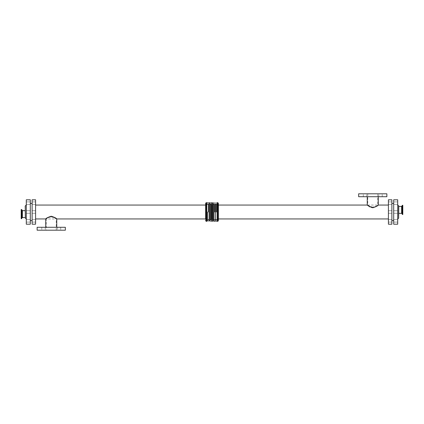 <?xml version="1.0" encoding="UTF-8"?>
<svg xmlns="http://www.w3.org/2000/svg" width="424" height="424" viewBox="0 0 424 424"><rect width="100%" height="100%" fill="white"/><g stroke="black" fill="none" stroke-linecap="round" stroke-linejoin="round"><path stroke-width="0.32" stroke-dasharray="2.12 1.59" d="M398.793 205.99L398.793 218.01M398.793 213.357L398.793 206.419L398.793 213.357M25.207 218.01L25.207 205.99M25.207 210.643L25.207 217.581L25.207 210.643M382.215 196.709L382.215 193.794L378.754 193.794L382.215 193.794L378.754 193.794L382.215 193.794L382.215 196.709L378.754 196.709L382.215 196.709M366.765 196.709L366.765 193.794L363.304 193.794L366.765 193.794L363.304 193.794L366.765 193.794L366.765 196.709L363.304 196.709L366.765 196.709M60.696 227.291L60.696 230.206L57.235 230.206L60.696 230.206L57.235 230.206L60.696 230.206L60.696 227.291L57.235 227.291L60.696 227.291M45.246 227.291L45.246 230.206L41.785 230.206L45.246 230.206L41.785 230.206L45.246 230.206L45.246 227.291L41.785 227.291L45.246 227.291M397.701 212L397.701 219.102L397.701 212M393.695 212L393.695 210.728L393.695 212M391.877 212L391.877 213.272L391.877 212M388.416 212L388.416 210.728L388.416 212M397.701 203.17L397.701 204.448L397.701 203.17M393.695 203.17L393.695 204.448L393.695 203.17M391.877 203.17L391.877 204.448L391.877 203.17M388.416 203.17L388.416 204.448L388.416 203.17M397.701 220.83L397.701 219.553L397.701 220.83M393.695 220.83L393.695 219.553L393.695 220.83M391.877 220.83L391.877 219.553L391.877 220.83M388.416 220.83L388.416 219.553L388.416 220.83M30.305 212L30.305 213.272L30.305 212M26.299 212L26.299 210.728L26.299 212M35.584 212L35.584 213.272L35.584 212M32.123 212L32.123 210.728L32.123 212M30.305 203.17L30.305 204.448L30.305 203.17M26.299 203.17L26.299 204.448L26.299 203.17M35.584 203.17L35.584 204.448L35.584 203.17M32.123 203.17L32.123 204.448L32.123 203.17M30.305 220.83L30.305 219.553L30.305 220.83M26.299 220.83L26.299 219.553L26.299 220.83M35.584 220.83L35.584 219.553L35.584 220.83M32.123 220.83L32.123 219.553L32.123 220.83M398.793 213.139L398.793 206.636L398.793 213.139L402.8 213.139L402.8 206.636L402.8 213.139M402.8 205.29L402.8 214.486M21.2 218.71L21.2 209.514M21.2 210.861L21.2 217.364L21.2 210.861L25.207 210.861L25.207 217.364L25.207 210.861M372.76 207.765C368.111 206.88 365.371 203.207 368.864 206.25C371.933 209.922 378.473 205.396 378.266 205.057M378.266 196.709L367.253 196.709L378.266 196.709M367.762 193.794L367.762 205.057L377.757 205.057C377.975 205.349 372.039 208.857 369.225 206.022C366.066 203.562 368.498 206.536 372.76 207.177C375.781 206.377 377.445 205.672 377.757 205.057L377.757 193.794L367.762 193.794L377.757 193.794M367.762 205.057L369.246 206.032L372.76 207.177M358.651 196.709L386.868 196.709M358.651 193.794L386.868 193.794M56.747 218.943C56.387 218.196 54.553 217.289 51.24 216.235C47.928 217.289 46.094 218.196 45.734 218.943M45.734 227.291L56.747 227.291L45.734 227.291M51.24 216.823L54.754 217.968L56.238 218.943L46.242 218.943C46.555 218.328 48.219 217.623 51.24 216.823C55.502 217.464 57.934 220.438 54.776 217.978C51.961 215.143 46.025 218.652 46.242 218.943L46.242 230.206L56.238 230.206L46.242 230.206M65.349 227.291L37.132 227.291M65.349 230.206L37.132 230.206M212.408 204.13L212.408 220.968M213.219 212L213.219 219.871M214.841 204.13L214.841 212M216.468 204.13L216.468 212M217.279 202.624L217.279 221.376M217.825 202.624L217.825 221.376M218.371 203.536L218.371 220.464M218.371 218.943L218.371 205.057M211.592 212L211.592 219.871M210.781 212L210.781 219.871M209.159 212L209.159 220.968M208.343 204.13L208.343 212M206.721 202.624L206.721 221.376M206.175 202.624L206.175 221.376M205.629 203.536L205.629 220.464M205.629 205.057L205.629 218.943M35.584 218.943L35.584 205.057L35.584 218.943M391.877 220.559L391.877 203.441L391.877 220.559M393.695 220.559L393.695 203.441L393.695 220.559M391.877 199.799L391.877 224.201M388.416 199.799L388.416 224.201M388.416 218.943L388.416 205.057L388.416 218.943M35.584 199.799L35.584 224.201M32.123 199.799L32.123 224.201M32.123 220.559L32.123 203.441L32.123 220.559M30.305 220.559L30.305 203.441L30.305 220.559M30.305 199.799L30.305 224.201M26.299 199.799L26.299 224.201M397.701 199.799L397.701 224.201M393.695 199.799L393.695 224.201M398.613 205.81L398.613 218.19M25.387 205.81L25.387 218.19M401.613 206.419L401.613 213.357M402.381 205.29L402.381 214.486M402.249 205.386L402.249 214.39M401.957 206.181L401.957 213.595M21.619 218.71L21.619 209.514M21.751 218.614L21.751 209.61M22.043 217.819L22.043 210.405M22.387 217.581L22.387 210.643M212 204.538L212 219.462M378.754 196.709L378.754 193.794L378.754 196.709M363.304 196.709L363.304 193.794L363.304 196.709M57.235 227.291L57.235 230.206L57.235 227.291M41.785 227.291L41.785 230.206L41.785 227.291M393.695 213.272L397.701 213.272L393.695 213.272M393.695 210.728L397.701 210.728L393.695 210.728M388.416 213.272L391.877 213.272L388.416 213.272M388.416 210.728L391.877 210.728L388.416 210.728M393.695 204.448L397.701 204.448L393.695 204.448M393.695 201.898L397.701 201.898L393.695 201.898M388.416 204.448L391.877 204.448L388.416 204.448M388.416 201.898L391.877 201.898L388.416 201.898M393.695 222.102L397.701 222.102L393.695 222.102M393.695 219.553L397.701 219.553L393.695 219.553M388.416 222.102L391.877 222.102L388.416 222.102M388.416 219.553L391.877 219.553L388.416 219.553M26.299 213.272L30.305 213.272L26.299 213.272M26.299 210.728L30.305 210.728L26.299 210.728M32.123 213.272L35.584 213.272L32.123 213.272M32.123 210.728L35.584 210.728L32.123 210.728M26.299 204.448L30.305 204.448L26.299 204.448M26.299 201.898L30.305 201.898L26.299 201.898M32.123 204.448L35.584 204.448L32.123 204.448M32.123 201.898L35.584 201.898L32.123 201.898M26.299 222.102L30.305 222.102L26.299 222.102M26.299 219.553L30.305 219.553L26.299 219.553M32.123 222.102L35.584 222.102L32.123 222.102M32.123 219.553L35.584 219.553L32.123 219.553M402.8 206.636L398.793 206.636M21.2 217.364L25.207 217.364M56.238 230.206L56.238 218.943"/><path stroke-width="0.64" d="M398.613 205.81L398.613 218.19L398.793 205.99L397.701 204.898M25.207 205.99L25.387 218.19L25.207 205.99M398.793 213.357L401.613 213.357L401.613 206.419L398.793 206.419M402.8 214.486L402.8 205.29L402.381 205.29L402.381 214.486L402.8 214.486M401.613 206.419L401.957 206.181L402.249 214.39L402.381 205.29M21.2 209.514L21.2 218.71L21.619 218.71L21.619 209.514L21.2 209.514M25.207 210.643L22.387 210.643L21.751 209.61L21.619 218.71M388.416 205.057L378.266 205.057C377.906 205.804 376.072 206.711 372.76 207.765L368.906 206.276L367.253 205.057L218.371 205.057L218.371 220.464L218.371 203.536L217.825 202.624L217.279 202.624L217.279 221.376L217.825 221.376L217.825 202.624M378.266 205.057L378.266 196.709M386.868 196.709L358.651 196.709L358.651 193.794L386.868 193.794L386.868 196.709M35.584 218.943L45.734 218.943C46.094 218.196 47.928 217.289 51.24 216.235C54.553 217.289 56.387 218.196 56.747 218.943L205.629 218.943L205.629 205.057L35.584 205.057M45.734 218.943L45.734 227.291M37.132 227.291L65.349 227.291L65.349 230.206L37.132 230.206L37.132 227.291M213.219 220.968L213.219 203.032L213.219 220.968C212.832 221.513 212.562 221.513 212.408 220.968L212.408 203.032L212.408 219.871L212.408 204.13L212 204.538L211.592 204.13L211.592 220.968L211.592 203.032L211.592 212M214.03 219.871L214.03 204.13L214.03 219.871C213.648 219.33 213.378 219.33 213.219 219.871L213.219 212M214.03 212L214.03 220.968L214.03 212M214.841 212L214.841 204.13C215.228 204.67 215.498 204.67 215.657 204.13L215.657 219.871L215.657 204.13M215.657 212L215.657 220.968L215.657 212M216.468 212L216.468 204.13C216.85 204.67 217.12 204.67 217.279 204.13L217.279 219.871L217.279 204.13M218.371 220.464L217.825 221.376M212 204.538L212 219.462L211.592 219.871L211.592 204.13M210.781 212L210.781 204.13C210.627 204.67 210.357 204.67 209.97 204.13L209.97 219.871L209.97 204.13M209.97 219.871C210.129 219.33 210.399 219.33 210.781 219.871L210.781 204.13M209.97 203.032L209.97 220.968L209.97 203.032C209.811 202.487 209.541 202.487 209.159 203.032L209.159 212M209.97 220.968L209.159 220.968L209.159 203.032M208.343 212L208.343 204.13C208.73 204.67 209 204.67 209.159 204.13M207.532 212L207.532 220.968L207.532 212M206.721 212L206.721 219.871L206.721 212M206.721 221.376L206.721 202.624L206.175 202.624L206.175 221.376L206.721 221.376M205.629 218.943L205.629 203.536L206.175 202.624M205.629 220.464L206.175 221.376M391.877 220.559L393.695 220.559M391.877 224.201L391.877 199.799L388.416 199.799L388.416 224.201L391.877 224.201M218.371 218.943L388.416 218.943M35.584 224.201L35.584 199.799L32.123 199.799L32.123 224.201L35.584 224.201M30.305 220.559L32.123 220.559M30.305 224.201L30.305 199.799L26.299 199.799L26.299 224.201L30.305 224.201M26.299 204.935L26.299 219.065L26.299 204.935L25.387 205.81M397.701 224.201L397.701 199.799L393.695 199.799L393.695 224.201L397.701 224.201M22.043 210.405L21.751 218.614M22.387 210.643L22.387 217.581L22.043 217.819M401.957 206.181L402.249 205.386M401.957 213.595L401.613 213.357M22.387 217.581L25.207 217.581M367.253 196.709L367.253 205.057M56.747 227.291L56.747 218.943M212 219.462L212.408 219.871M213.219 203.032C213.06 202.487 212.79 202.487 212.408 203.032M214.03 204.13C213.871 204.67 213.601 204.67 213.219 204.13M214.841 203.032L214.03 203.032M214.03 220.968C214.184 221.513 214.454 221.513 214.841 220.968M214.841 219.871C215 219.33 215.27 219.33 215.657 219.871M216.468 203.032L215.657 203.032M215.657 220.968C215.811 221.513 216.081 221.513 216.468 220.968M216.468 219.871C216.627 219.33 216.897 219.33 217.279 219.871M210.781 220.968C210.929 221.513 211.205 221.513 211.592 220.968M211.592 203.032C211.433 202.487 211.163 202.487 210.781 203.032M208.343 219.871C208.502 219.33 208.772 219.33 209.159 219.871M207.532 220.968L208.343 220.968M208.343 203.032C208.189 202.487 207.919 202.487 207.532 203.032M206.721 219.871C206.88 219.33 207.151 219.33 207.532 219.871M207.532 204.13C207.378 204.67 207.108 204.67 206.721 204.13M393.695 203.441L391.877 203.441M32.123 203.441L30.305 203.441M26.299 219.065L25.387 218.19M398.613 218.19L397.701 219.102"/></g></svg>
